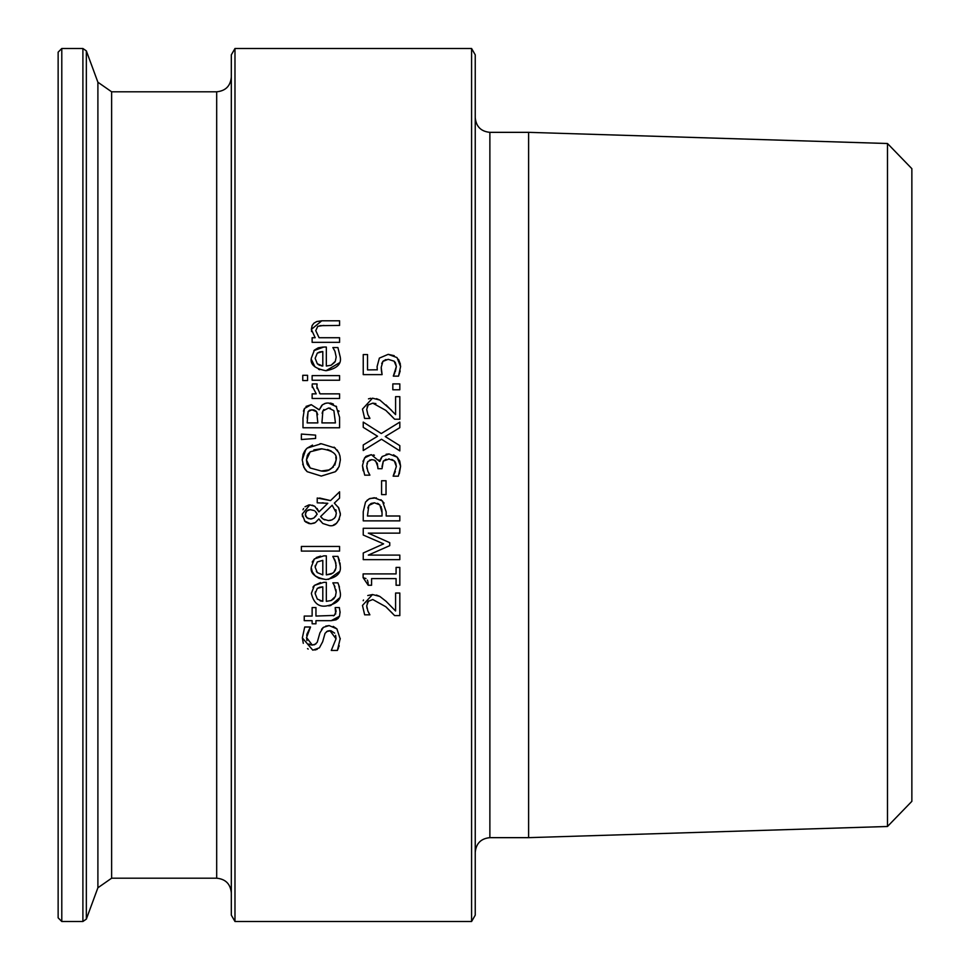 <?xml version="1.0" encoding="UTF-8"?>
<svg xmlns="http://www.w3.org/2000/svg" width="970" height="970" viewBox="0 0 970 970"><rect width="100%" height="100%" fill="white"/><g stroke="black" fill="none" stroke-linecap="round" stroke-linejoin="round"><path stroke-width="1.45" d="M381.452 371.001L382.095 374.626L363.241 374.626L363.241 354.559L367.533 354.559L367.533 369.909L377.269 369.788M395.311 362.574L394.135 361.192L388.17 359.324L382.895 361.398L381.21 367.387L381.368 370.322M382.895 361.398L381.707 363.58M385.951 359.555L383.162 361.107M400.186 370.952L398.524 376.142L393.335 376.142L396.354 366.478L395.384 362.683M393.335 375.778L394.644 373.401M400.574 365.775L400.598 366.757M398.512 359.337L400.416 364.223M377.294 369.909L377.087 366.587L379.367 358.112L388.206 354.341L394.257 355.699M381.21 367.387L382.095 374.626M395.287 371.837L396.354 366.478L394.135 361.192M388.206 354.341L397.009 357.578L400.598 366.563L398.524 376.142M333.219 626.377L336.917 628.887L340.228 639.024M339.221 645.79L338.966 646.59M338.53 647.79L337.39 650.446L331.279 650.446L336.032 638.793L335.62 635.314M340.24 638.442L337.39 650.446M334.674 633.143L330.879 630.706L326.563 631.579M336.032 638.793L329.921 630.645L327.605 631.021L325.059 633.313L322.658 641.764L319.421 647.814L312.813 650.179L302.349 637.872L304.713 626.996L310.521 626.996L306.556 637.545L306.956 640.612M322.658 641.764L319.421 647.814M317.238 649.282L314.886 650.021M308.217 649.063L307.502 648.627M303.295 643.328L302.349 637.872M325.69 626.111L329.145 625.577L336.917 628.887M321.494 629.397L323.095 627.578M311.018 644.965L314.583 644.735L317.238 642.285L319.93 632.84L323.41 627.323L329.145 625.577M306.556 637.545L312.304 645.111L316.002 643.874M308.993 643.934L310.351 644.759M309.866 628.136L306.993 634.004M306.932 634.271L306.702 635.459M338.7 584.861L340.203 592.221C341.634 599.448 336.893 604.055 326.005 606.032C318.451 607.038 313.577 602.819 311.358 593.337L314.413 585.395L320.524 582.57M312.922 587.165L314.413 585.395L323.81 582.339L326.332 582.339L326.332 601.351L331.122 600.539L335.365 596.501L336.178 592.27L333.947 584.704M336.178 592.27L335.887 589.554M326.332 601.351L331.158 600.527L333.753 598.842L335.523 596.126M339.257 598.126L330.758 605.51M330.721 605.51L328.721 605.874M315.311 591.797L315.153 593.604L317.311 599.096L322.804 601.351L322.804 586.85L319.7 587.262M319.591 587.286L317.287 588.414L315.153 593.604M320.112 600.806L321.349 601.145M322.804 586.85L317.287 588.414M334.953 586.644L332.855 582.849L337.899 582.849L339.439 587.032M339.5 616.241L331.158 620.679L315.953 620.679L315.953 623.795L312.134 623.795L312.134 620.679L304.24 620.679L304.24 616.059L312.134 616.059L312.134 607.547L315.953 607.547L315.953 616.059L334.371 615.404L336.081 611.512L335.802 609.5M340.082 611.633L339.536 616.156L338.118 618.411L336.069 619.818L331.158 620.679M335.681 614.01L335.196 607.547L339.342 607.547L340.118 612.676M333.268 615.817L333.874 615.623M340.021 563L340.203 565.74C341.501 573.112 336.772 577.708 326.005 579.551L318.912 578.278L315.335 576.047L312.304 571.876L311.431 568.371M335.814 562.758L332.855 556.368L337.899 556.368L340.203 565.74M312.207 562.054L314.413 558.914L323.81 555.858L326.332 555.858L326.332 574.87L331.109 574.058L333.728 572.385L335.984 567.996L335.838 562.818M326.332 574.87L332.819 573.149M333.716 572.397L335.244 570.275M335.256 570.263L335.571 569.523M316.208 557.58L320.512 556.101M339.221 571.73L328.503 579.417M315.311 565.328L315.153 567.135L317.311 572.615L322.804 574.87L322.804 560.369L317.287 561.945L315.153 567.135M316.365 571.475L317.311 572.615M322.804 560.369L317.287 561.945M336.178 565.801L334.953 560.163L332.855 556.634M337.899 556.368L339.439 560.551M326.005 579.551C314.813 577.477 309.927 573.246 311.358 566.868L314.413 558.914M317.093 508.462L318.924 511.917L327.811 503.297L317.226 502.824L317.226 498.022L330.54 500.593L339.585 491.814L339.585 498.107L334.335 503.115L338.785 507.94L340.361 514.233C338.627 522.733 335.014 526.54 329.533 525.655L322.804 523.485L319.761 520.235M319.603 498.022L330.54 500.593M339.585 498.107L334.335 503.115M338.287 507.164L340.337 513.445M340.349 514.682L340.312 515.373M339.439 519.192L336.457 523.279M336.335 523.388L333.45 525.012M323.519 502.896L321.991 502.86M329.533 525.655L322.804 523.485L318.863 518.889L315.347 522.587L310.703 523.812L304.544 520.938M312.316 505.176L314.801 506.291L318.924 511.917M314.377 523.109L310.703 523.812M302.507 516.719L302.228 514.112L309.818 504.861L314.801 506.291M309.309 523.691L305.574 521.933M302.992 509.783L303.61 508.51M305.004 506.776L308.945 504.909M304.859 521.29L302.228 514.112M332.176 505.249L320.609 516.549L323.155 519.096L328.345 520.575L331.837 519.944L334.262 518.344L335.753 516.149L336.347 512.9L332.176 505.249L320.609 516.549L321.858 518.065M323.155 519.096L324.841 519.932M328.345 520.575L330.661 520.32M334.783 517.774L335.438 516.804M335.62 516.44L336.347 512.9M336.178 511.032L335.826 509.723M314.207 510.559L310.291 509.674L306.738 510.935L305.308 514.294L306.787 517.75L310.473 519.011L313.783 518.065L317.166 514.233L315.165 511.226M310.291 509.674L308.29 509.977M307.635 510.268L305.659 512.512L305.453 515.591M317.166 514.233L316.22 512.354M305.647 516.186L308.169 518.586L311.867 518.889M313.783 518.065L315.868 516.088M301.367 551.093L301.367 546.462L339.585 546.462L339.585 551.093L301.367 551.093M329.994 403.059L331.231 403.29M331.51 403.362L333.425 404.126M336.069 406.127L339.585 417.282L339.585 427.77L302.992 427.77L302.992 418.082L304.483 408.467L311.237 404.672L319.239 409.813L321.846 405.29M319.239 409.813L322.489 404.757L325.653 403.265L328.345 402.962L336.614 406.757M338.772 410.771L338.979 411.474M324.392 403.666L326.769 403.059M306.023 406.43L311.237 404.672L319.069 409.813M303.44 411.147L304.483 408.467M323.907 409.51L322.864 410.989L321.919 422.908L335.438 422.908L333.886 410.662L328.551 408.03L322.864 410.989L322.125 413.256M330.43 408.212L328.551 408.03M309.636 410.189L308.096 411.62L307.15 422.908L317.845 422.908L316.632 411.789L311.916 409.752L308.096 411.62L307.15 418.252M313.686 409.898L309.806 410.128M316.159 411.159L314.462 410.092M317.724 414.663L316.632 411.789M334.092 447.121L338.809 452.602L339.973 456.058L340.361 459.913L339.1 466.582L335.377 471.711L321.288 476.076L307.175 471.687L303.816 467.297L302.228 459.913L305.853 449.462M305.902 449.401L306.605 448.661M307.175 471.687L305.017 469.31L302.688 464.109M340.361 459.913L339.039 466.728M337.924 468.777L335.959 471.178M337.16 449.983L337.681 450.686M302.228 459.913L303.161 454.105L304.81 450.832L307.175 448.116L312.522 445.097M319.991 443.751L321.094 443.726M322.076 448.807L310.23 451.79L307.902 454.324M307.393 455.282L306.435 459.889L307.078 463.854M334.832 465.115L336.141 459.889C337.487 454.093 332.528 450.395 321.288 448.795L313.856 449.898M307.357 464.509L310.23 468.013L321.288 471.008C328.66 472.172 333.607 468.462 336.141 459.889L335.814 457.064M331.291 451.086L327.581 449.534M310.23 451.79L306.435 459.889L310.23 468.013L321.288 471.008L328.527 469.977M329.121 469.771L333.438 466.97M307.175 448.116L321.288 443.726L335.377 448.116M339.585 375.62L339.585 380.24L312.134 380.24L312.134 375.62L339.585 375.62M301.367 434.063L315.602 435.13L315.602 438.452L301.367 439.519L301.367 434.063L315.602 435.13M339.221 362.913L326.005 370.722C314.813 368.636 309.927 364.405 311.358 358.039L314.413 350.097L318.257 347.818L323.022 347.054M340.203 356.62L340.203 356.911C341.743 364.017 337.002 368.624 326.005 370.722M319.688 369.752L318.584 369.303M314.983 366.902L311.431 359.543M313.856 350.643L323.81 347.042L326.332 347.042L326.332 366.042L331.158 365.217L334.856 362.162M326.332 366.042L331.097 365.241L335.341 361.264L336.178 356.972L334.953 351.334L332.855 347.539L337.899 347.539L340.203 356.911M334.953 351.334L333.971 349.442M319.603 351.977L317.287 353.116L315.153 358.306L317.311 363.786L322.804 366.042L322.804 351.54L317.287 353.116L315.153 358.306M322.804 351.54L319.688 351.952M317.99 364.368L319.736 365.363M321.167 365.799L322.804 366.042M312.34 387.539L312.134 385.733M319.494 393.189L320.1 393.856L339.585 393.856L339.585 398.476L312.134 398.476L312.134 393.856L316.22 393.856L312.134 385.793L312.279 383.926L317.081 383.926L316.899 385.236M316.875 386.533L317.081 388.533M312.134 385.793L312.279 383.926M317.081 384.156L316.875 386.654L320.1 393.856M323.932 325.423L317.796 326.308L315.747 330.612L319.069 337.73L339.585 337.73L339.585 342.349L312.134 342.349L312.134 337.73L315.177 337.73L311.358 329.4L312.134 325.556L313.953 323.143L316.79 321.531L321.761 320.791L339.585 320.791L339.585 325.423L319.809 325.678M317.796 326.308L315.747 330.612L319.069 337.73M311.358 329.4L321.761 320.791M311.6 331.607L311.479 330.916M302.761 380.543L302.761 375.293L307.563 375.293L307.563 380.543L302.761 380.543M399.822 567.414L399.822 585.262L396.087 585.262L396.087 578.617L371.571 578.617L371.571 585.262L368.224 585.262L363.12 577.696L363.12 573.9L396.087 573.9L396.087 567.414L399.822 567.414M368.212 584.777L367.945 581.939M367.703 580.994L367.363 580.108M365.969 578.532L363.12 577.696M376.469 595.046L379.84 596.441L386.096 601.327L395.59 611.003L395.59 593.034L399.822 593.034L399.822 615.598L394.632 615.598L385.83 606.759L372.783 599.521L368.188 601.327L367.145 603.11M363.192 600.733L363.495 599.981M367.763 595.531L372.516 594.537L379.84 596.441M368.454 601.048L366.708 605.813L367.86 611.003L369.885 614.822L364.659 614.822L362.465 605.45L372.516 594.537M367.86 611.003L368.77 612.834M366.708 605.813L366.975 608.226M392.789 613.646L385.83 606.759M364.659 614.822L362.465 605.45M372.783 599.521L368.188 601.327M367.012 500.35L369.946 498.483L376.408 497.913M380.907 499.695L384.108 503.115M374.262 497.731L382.386 500.932L386.181 511.881L386.181 516.004L399.822 516.004L399.822 520.866L363.241 520.866L363.241 511.675L365.52 502.096L369.061 498.895L374.262 497.731M371.098 503.466L368.842 505.443L367.448 516.004L382.034 516.004L382.034 512.681L379.84 504.885L374.42 502.799L368.842 505.443L367.788 507.977M374.42 502.799L371.158 503.442M378.736 503.963L377.451 503.297M382.034 512.111L381.756 508.813M381.368 507.249L381.077 506.558M383.611 543.867L363.241 535.04L363.241 528.274L399.822 528.274L399.822 533.136L368.309 533.136L389.746 542.679L389.746 545.649L368.309 555.107L399.822 555.107L399.822 559.641L363.241 559.641L363.241 552.997L383.611 543.867L363.241 535.04M389.746 545.649L368.309 555.107M386.036 480.744L386.036 494.591L381.586 494.591L381.586 480.744L386.036 480.744M386.06 459.234L383.308 461.114L382.01 468.704L377.948 468.704L377.318 463.393L374.396 460.132L371.801 459.634L367.836 461.562L366.963 463.587M371.801 459.634L369.558 460.095M377.948 467.079L375.705 460.98M375.366 460.701L374.008 459.974M399.749 461.089L400.598 466.182L398.343 476.173L393.153 476.173L396.354 466.485L394.317 460.944L391.844 459.416M389.285 458.943L383.308 461.114L382.01 466.631M396.354 466.485L395.748 463.066M395.275 462.12L394.851 461.514M393.662 475.07L395.36 471.565M393.517 454.784L397.215 457.173L400.598 466.182L399.313 473.809M386.133 454.251L388.97 453.936L397.215 457.173L399.737 461.041M380.676 458.774L382.216 456.494L389.176 453.948M373.292 454.894L374.432 455.269M379.003 459.877L379.84 461.417L382.216 456.494M362.95 461.344L365.629 456.676M366.078 456.3L371.304 454.651L379.488 461.417M363.144 470.753L362.465 465.624L364.538 457.913L371.304 454.651M367.921 471.396L368.891 473.311M367.836 461.562L366.708 466.012L367.024 468.631M394.317 460.944L388.618 458.919M366.708 466.012L367.86 471.262L369.909 475.167L364.72 475.167L362.465 465.624M363.241 422.095L381.271 433.541L399.822 422.095L399.822 427.673L385.236 436.561L399.822 445.642L399.822 450.892L381.501 439.24L363.241 450.529L363.241 444.963L377.56 436.245L363.241 427.346L363.241 422.095L381.271 433.541L399.822 422.095M385.236 436.561L399.822 445.642M363.241 444.963L377.56 436.245M376.481 398.67L379.84 400.064L391.359 410.14M368.467 398.852L370.819 398.27M375.911 403.593L372.783 403.156L368.188 404.963L366.708 409.437L367.86 414.626L369.885 418.446L364.659 418.446L364.283 417.609M386.096 404.963L395.59 414.626L395.59 396.657L399.822 396.657L399.822 419.222L394.632 419.222L385.83 410.383L372.783 403.156L368.188 404.963L367.072 406.963M394.632 419.222L388.57 412.965M364.659 418.446L362.465 409.085L372.516 398.173L379.84 400.064M366.708 409.437L367.86 414.626L369.885 418.179M399.822 383.902L399.822 389.782L392.826 389.782L392.826 383.902L399.822 383.902M471.59 48.5L471.59 921.5L234.982 921.5L234.982 48.5L471.59 48.5L475.239 54.841L475.239 915.159L471.59 921.5M234.982 48.5L231.321 54.841L231.321 915.159L234.982 921.5M887.489 826.488L911.861 801.329L911.861 168.671L887.489 143.511L887.489 826.488L528.614 837.656L528.614 132.344L887.489 143.511M61.789 48.5L61.789 921.5L58.139 917.838L58.139 52.162L61.789 48.5L82.899 48.5L86.342 50.889L97.897 82.232L97.897 887.768L86.342 919.111L86.342 50.889M475.239 852.29C476.112 843.403 480.987 838.516 489.874 837.656L489.874 132.344C480.987 131.471 476.112 126.597 475.239 117.709M489.874 132.344L528.614 132.344M231.321 77.163C230.448 86.051 225.573 90.925 216.686 91.798L216.686 878.202C225.573 879.075 230.448 883.949 231.321 892.837M97.897 887.768L111.623 878.202L111.623 91.798L216.686 91.798M111.623 91.798L97.897 82.232M82.899 48.5L82.899 921.5L86.342 919.111M61.789 921.5L82.899 921.5M489.874 837.656L528.614 837.656M111.623 878.202L216.686 878.202"/></g></svg>
